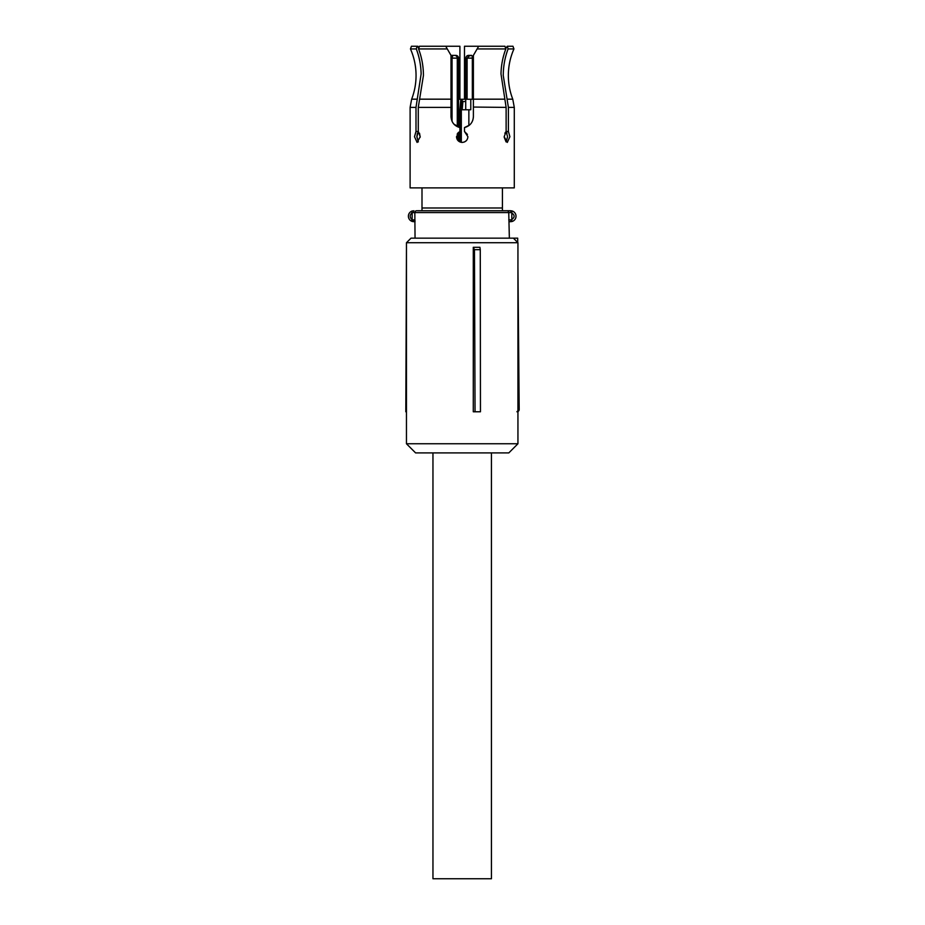 <?xml version="1.0" encoding="UTF-8"?>
<svg xmlns="http://www.w3.org/2000/svg" width="925" height="925" viewBox="0 0 925 925"><rect width="100%" height="100%" fill="white"/><g stroke="black" fill="none" stroke-linecap="round" stroke-linejoin="round"><path stroke-width="1.39" d="M432.958 452.903L432.958 878.75L491.441 878.75L491.441 452.903M474.456 249.669L473.288 247.299L473.288 411.775L480.457 411.775L480.272 249.669L474.456 249.669L475.045 411.775M517.942 242.72L517.942 443.757L406.457 443.757L406.457 242.72L517.942 242.72L513.375 238.153L411.024 238.153L406.457 242.72M480.272 249.669L479.913 247.299L473.288 247.299M406.457 443.757L415.591 452.903L508.808 452.903L517.942 443.757M517.942 402.641L519.122 402.641L519.191 409.474L516.902 411.775M517.942 267.059L518.532 334.098L517.942 334.098M510.739 238.153L517.688 238.153L517.734 242.512M406.457 249.565L405.809 411.775L406.457 411.775M519.122 402.641L518.532 334.098M517.688 238.153L515.41 238.153M519.191 409.498A2.289 2.289 0 0 1 517.942 411.521A2.289 2.289 0 0 0 519.191 409.498L517.942 409.498M417.418 210.738L506.981 210.738A1.827 1.758 90 0 1 508.75 212.565L509.351 238.153M509.351 221.699L510.519 221.699L509.351 221.699M510.519 221.699L511.386 219.768C515.017 217.41 515.017 215.039 511.386 212.669L510.519 210.738L511.814 210.888L511.814 221.549L510.519 221.699M510.866 212.565L414.828 212.565L415.047 238.153M413.88 210.738A1.827 0.694 -90 0 0 413.186 212.565L412.145 213.004L411.267 211.397L412.585 210.9A5.481 5.481 0 0 0 411.267 221.04L412.145 219.433L413.88 221.699L411.267 221.04A5.481 5.481 0 0 1 408.399 216.219A5.481 5.481 0 0 0 412.585 221.549L415.047 221.699M506.981 210.738L510.519 210.738M513.132 221.04A5.481 5.481 0 0 0 511.814 210.888A5.481 5.481 0 0 1 511.814 221.549A5.481 5.481 0 0 0 516 216.219A5.481 5.481 0 0 1 513.132 221.04M502.414 210.738L502.414 187.891M421.997 187.891L421.997 210.738M412.585 221.549L412.585 221.549A5.481 5.481 0 0 1 411.267 211.397A5.481 5.481 0 0 0 408.399 216.219A5.481 5.481 0 0 1 412.585 210.888M513.942 48.944L508.103 48.944L507.258 46.25L512.959 46.25L513.942 48.944C510.23 57.408 508.368 66.253 508.345 75.492C508.357 83.655 509.825 91.552 512.762 99.172L514.288 107.392L514.288 187.891L410.11 187.891L410.11 107.392L415.996 107.392L415.996 131.489L414.504 136.715L417.094 142.427L420.216 136.715L418.273 131.489L418.273 107.392L423.43 75.492C423.407 66.242 421.788 57.396 418.574 48.944L419.43 46.25L418.574 48.944L447.284 48.944L445.734 46.25L419.43 46.25M502.414 207.998L421.997 207.998M504.877 133.235L505.929 131.662M507.501 137.027L506.079 141.907L504.194 137.189M508.103 48.944C504.9 57.396 503.281 66.242 503.258 75.492L508.403 107.392L508.403 131.489L506.125 131.489L504.183 136.715L507.305 142.427L509.895 136.715L508.403 131.489M464.489 99.252L464.489 46.25L478.676 46.25L477.115 48.944L505.825 48.944L504.969 46.25L505.825 48.944C502.795 56.899 501.188 65.224 500.992 73.919L506.125 107.392L506.125 131.489M477.115 48.944L473.392 55.384L473.392 116.619C473.01 122.366 470.039 126.02 464.489 127.569L464.489 131.489L467.437 134.437M453.909 124.135L459.91 127.569L459.91 131.489L456.488 136.715C456.823 140.184 458.731 142.092 462.199 142.427C465.668 142.092 467.576 140.184 467.911 136.715L464.489 131.489M459.91 127.569C454.372 126.02 451.4 122.366 451.007 116.619L451.007 55.384L447.284 48.944M419.522 133.235L420.204 137.189M506.033 131.489L507.501 136.38M506.993 133.165L506.079 131.523M505.686 48.505L507.258 46.25M506.125 107.392L473.392 107.057M464.489 127.569L469.507 125.095M472.802 120.215L473.346 117.614M457.725 140.265L456.488 136.715M466.223 140.773L464.385 141.999M457.967 132.888L459.91 131.489M416.897 137.027L418.331 141.907L416.897 136.715L418.366 131.489M415.996 131.489L418.273 131.489M417.14 46.25L416.296 48.944L410.457 48.944L411.44 46.25L417.834 46.25L418.713 48.505L417.834 46.25M415.996 107.392L421.129 73.919C420.933 65.224 419.326 56.899 416.296 48.944M417.406 133.165L416.897 136.38M459.91 99.252L459.91 46.25L445.734 46.25M478.676 46.25L504.969 46.25M462.188 109.763L461.274 109.693L462.165 99.252L472.34 99.252L472.34 58.125L473.392 58.125M461.321 142.358L461.321 109.763L470.779 109.763L470.779 99.252M461.274 142.358L461.274 109.693L460.812 142.253M459.922 141.953L459.922 109.636L460.812 109.67L461.725 99.252L458.546 99.252M458.546 141.109L458.546 132.333M458.546 127.188L458.546 58.125A2.74 2.74 0 0 0 455.805 55.384L452.811 55.384L455.805 55.384A2.74 2.74 0 0 1 458.546 58.125L457.285 58.125L457.285 126.667M457.285 133.801L457.285 139.629M468.593 55.384L469.854 55.384L467.113 58.125L472.34 58.125A2.74 0.74 -90 0 0 471.6 55.384L468.593 55.384A2.74 2.74 0 0 0 465.853 58.125L467.113 58.125L467.113 99.252M468.015 56.101L469.056 55.512L468.015 56.101M465.714 109.763L465.714 99.252M465.714 101.53L462.905 101.53L462.188 109.74M462.061 100.64L462.905 101.53M457.285 58.125A2.74 2.74 0 0 0 454.545 55.384A2.74 2.74 0 0 1 457.285 58.125L452.059 58.125L452.059 121.36M451.007 55.384L455.343 55.384M465.853 99.252L465.853 58.125M471.6 55.384L467.923 56.194M508.75 219.873L511.213 219.873M416.62 210.738A1.827 1.792 90 0 0 414.828 212.565L413.186 212.565M412.145 213.004L412.145 219.433A3.654 3.654 0 0 1 412.145 213.004M413.186 219.873L414.828 219.873A1.827 1.792 -90 0 0 415.047 220.751M514.288 107.392L508.403 107.392M451.007 107.392L418.273 107.392M512.762 99.172L507.085 99.172M504.796 99.172L473.392 99.172M451.007 99.172L419.603 99.172M417.314 99.172L411.648 99.172L410.11 107.392M468.859 125.615L468.859 109.763M459.922 109.636L460.823 99.252M451.007 58.125L452.059 58.125L452.811 55.384M411.648 99.172C414.573 91.552 416.042 83.655 416.053 75.492C416.03 66.253 414.169 57.408 410.457 48.944"/></g></svg>
